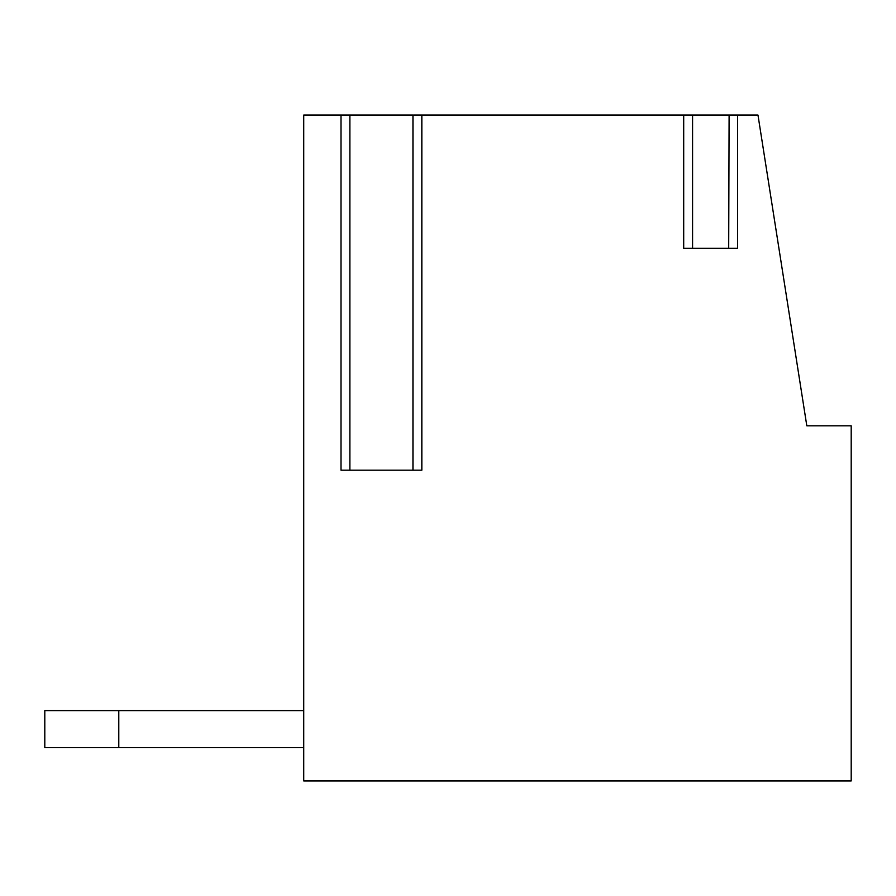 <?xml version="1.0" encoding="UTF-8"?>
<svg xmlns="http://www.w3.org/2000/svg" width="896" height="896" viewBox="0 0 896 896"><rect width="100%" height="100%" fill="white"/><g stroke="black" fill="none" stroke-linecap="round" stroke-linejoin="round"><path stroke-width="1.34" d="M737.576 115.08L737.576 248.248L683.693 248.248L683.693 115.08L421.837 115.08L421.837 470.198L340.995 470.198L340.995 115.08L303.733 115.08L303.733 780.92L851.2 780.92L851.2 425.802L806.814 425.802L757.982 115.08L692.16 115.08M729.109 115.08L728.694 248.248L692.574 248.248L692.574 115.08L683.693 115.08M413.493 115.08L421.837 115.08M340.995 115.08L349.877 115.08L349.877 470.198L412.955 470.198L412.955 115.08L349.339 115.08M118.787 747.622L118.787 710.64L44.8 710.64L44.8 747.622L303.733 747.622M118.787 710.64L303.733 710.64"/></g></svg>
